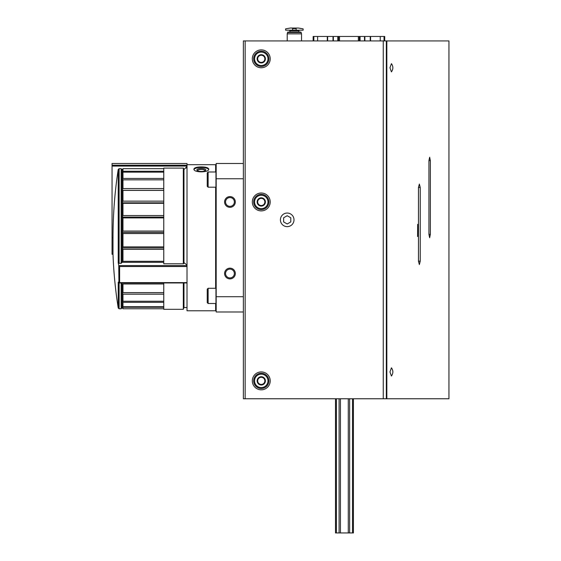 <?xml version="1.0" encoding="UTF-8"?>
<svg xmlns="http://www.w3.org/2000/svg" width="561" height="561" viewBox="0 0 561 561"><rect width="100%" height="100%" fill="white"/><g stroke="black" fill="none" stroke-linecap="round" stroke-linejoin="round"><path stroke-width="0.84" d="M215.641 187.199L215.641 288.284M215.641 303.494L215.641 310.78L187.016 310.78L187.016 163.489L112.053 163.489L112.053 254.287L112.999 254.287A449.081 449.081 0 0 0 118.231 308.017L119.114 308.767L121.176 308.767L121.176 282.968M187.016 164.696L215.641 164.696L215.641 171.989M201.329 166.919C196.82 166.954 194.344 167.683 193.903 169.099C193.468 172.76 209.197 172.76 208.755 169.099C208.313 167.683 205.838 166.954 201.329 166.919M243.376 178.756L216.181 178.756L216.181 163.489L243.376 163.489M224.589 201.953A5.365 5.365 0 0 0 232.64 206.602A5.365 5.365 0 0 0 232.64 197.311A5.365 5.365 0 0 0 224.589 201.953M224.589 273.523A5.365 5.365 0 0 0 232.64 278.172A5.365 5.365 0 0 0 232.64 268.873A5.365 5.365 0 0 0 224.589 273.523M216.181 178.756L216.181 296.72L243.376 296.72M216.181 296.72L216.181 311.986L243.376 311.986M187.016 166.442L184.359 169.177L183.77 169.043L183.44 168.111L163.756 168.111L163.756 263.782L183.44 263.782L184.359 262.92L187.016 265.129M163.756 282.968L163.756 309.307L183.321 309.307L183.321 282.968M183.321 168.111L183.321 263.782M183.973 169.24L183.973 262.85M183.973 282.968L183.973 307.519L183.321 309.307M194.008 169.52A7.426 2.539 180 0 1 201.329 167.402A7.426 2.539 180 0 1 208.65 169.52M201.329 168.412A4.474 1.529 180 0 1 205.494 170.502A4.474 1.529 180 0 1 201.329 171.47A4.474 1.529 180 0 1 197.163 170.502A4.474 1.529 180 0 1 201.329 168.412M197.654 170.817A3.696 1.262 180 0 1 197.633 170.67A3.696 1.262 180 0 1 201.329 169.408A3.696 1.262 180 0 1 205.031 170.67A3.696 1.262 180 0 1 205.003 170.817M225.557 273.523A4.397 4.397 0 0 0 232.156 277.33A4.397 4.397 0 0 0 232.156 269.715A4.397 4.397 0 0 0 225.557 273.523M225.557 201.953A4.397 4.397 0 0 0 232.156 205.768A4.397 4.397 0 0 0 232.156 198.145A4.397 4.397 0 0 0 225.557 201.953M208.131 288.284L207.233 289.174L207.233 302.596L208.131 303.494L215.957 303.494L215.957 288.284L208.131 288.284L208.131 303.494M208.131 171.989L207.233 172.879L207.233 186.301L208.131 187.199L215.957 187.199L215.957 171.989L208.131 171.989L208.131 187.199M163.756 168.665L122.964 168.665L122.074 169.955L122.074 262.289L163.756 262.289M122.964 168.665L122.964 171.252L122.074 172.865L122.964 172.164L122.964 178.44L122.074 180.165L122.964 179.843L122.964 188.573L122.074 190.326L122.964 190.396L122.964 201.154L122.074 202.851L122.964 203.306L122.964 215.55L122.074 217.107L122.964 217.927L122.964 231.055L122.074 232.387L122.964 233.53L122.964 246.882L122.074 247.934L122.964 249.343L122.964 261.314L121.176 263.333L119.114 263.333L118.231 262.709A447.93 332.876 180 0 0 118.75 265.388L118.925 282.968M118.827 282.947L119.633 282.618L119.633 266.531L118.75 265.388M118.231 308.017L118.231 282.148A447.93 93.133 0 0 0 118.75 282.898M122.074 169.955L121.176 168.665L119.114 168.665L118.231 169.443A448.772 448.772 0 0 0 112.999 237.738L112.999 254.287M122.964 171.252L163.756 171.252M121.176 168.665L121.176 263.333M122.964 246.882L163.756 246.882M122.964 233.53L163.756 233.53M122.964 172.164L163.756 172.164M122.964 178.44L163.756 178.44M122.964 179.843L163.756 179.843M122.964 188.573L163.756 188.573M122.964 190.396L163.756 190.396M122.964 201.154L163.756 201.154M122.964 203.306L163.756 203.306M122.964 215.55L163.756 215.55M122.964 217.927L163.756 217.927M122.964 231.055L163.756 231.055M122.074 282.968L122.074 292.421L122.964 292.625L122.964 283.978L163.756 283.978M122.964 292.625L163.756 292.625M122.964 294.167L122.074 292.421L122.074 300.668L122.964 301.25L122.964 294.167L163.756 294.167M122.964 301.25L163.756 301.25M122.964 302.323L122.074 300.668L122.074 305.78L122.964 306.72L122.964 302.323L163.756 302.323M122.964 306.72L163.756 306.72M122.964 307.267L122.074 305.78L122.074 307.519L122.964 308.76L122.964 307.267L163.756 307.267M122.964 308.76L163.756 308.76M122.964 249.343L163.756 249.343M122.964 261.314L163.756 261.314M122.074 232.387L163.756 232.387M122.074 217.107L163.756 217.107M122.074 202.851L163.756 202.851M122.074 190.326L163.756 190.326M122.074 247.934L163.756 247.934M353.409 398.766L353.409 532.95L336.411 532.95L336.411 398.766M339.096 532.95L339.096 398.766M336.411 532.95L335.513 532.95L335.513 398.766M352.511 532.95L352.511 398.766M349.65 532.95L349.65 398.766M348.283 532.95L348.283 398.766M340.464 532.95L340.464 398.766M287.211 223.979L290.787 221.911L290.787 217.78L287.211 215.719L283.628 217.78L283.628 221.911L287.211 223.979M364.86 40.932L364.86 36.458L370.225 36.458L370.225 40.932M384.72 40.932L384.72 36.458L370.225 36.458M364.86 36.458L359.342 36.458L359.342 40.932M327.645 40.932L327.645 36.458L333.01 36.458L333.01 40.932M359.342 36.458L333.01 36.458M327.645 36.458L313.15 36.458L313.15 40.932M296.152 30.196L303.129 30.196L303.129 28.87L298.48 28.05L290.254 28.05L285.598 28.87L285.598 30.196L296.152 30.196L296.152 28.597L292.576 28.597C283.578 28.955 283.578 28.955 292.576 28.597L292.576 30.196M287.211 40.932L287.211 33.849L301.523 33.849L301.523 40.932M287.211 33.849L287.569 32.524L301.166 32.524L301.523 33.849M287.758 32.524L287.758 32.061L300.976 32.061L300.976 32.524M287.758 32.061L300.976 32.061M289.89 31.809L289.89 30.862L298.838 30.862L299.504 30.196M289.231 30.196L289.89 30.862M296.152 28.597C305.156 28.955 305.156 28.955 296.152 28.597M383.247 40.932L243.376 40.932L243.376 398.766L386.333 398.766L386.333 40.932L383.247 40.932L383.247 398.766M261.265 210.901A8.948 8.948 0 0 0 269.014 197.486A8.948 8.948 0 0 0 253.516 197.486A8.948 8.948 0 0 0 261.265 210.901M287.211 213.047A6.802 6.802 0 0 1 294.006 219.849A6.802 6.802 0 0 1 287.211 226.644A6.802 6.802 0 0 1 280.409 219.849A6.802 6.802 0 0 1 287.211 213.047M261.265 67.769A8.948 8.948 0 0 0 269.014 54.354A8.948 8.948 0 0 0 253.516 54.354A8.948 8.948 0 0 0 261.265 67.769M261.265 389.818A8.948 8.948 0 0 0 269.014 376.396A8.948 8.948 0 0 0 253.516 376.396A8.948 8.948 0 0 0 261.265 389.818M417.679 224.323L417.573 236.553M430.364 160.628L429.656 157.227L428.941 160.628L428.941 234.337L429.656 237.738L430.364 234.337L430.364 160.628L428.941 160.628M386.838 40.932L448.947 40.932L448.947 398.766L386.838 398.766L386.838 40.932L386.333 40.932M420.231 187.465L419.355 184.064L418.464 187.465L418.464 261.181L419.355 264.575L420.231 261.181L420.231 187.465L418.464 187.465M389.951 371.929L391.431 376.038C393.324 373.296 393.324 370.555 391.431 367.813L389.951 371.929M389.951 67.769L391.431 71.885C393.324 69.143 393.324 66.394 391.431 63.652L389.951 67.769M386.838 398.766L386.333 398.766M428.941 234.337L430.364 234.337M418.464 261.181L420.231 261.181M259.203 62.404L257.134 58.821L259.203 55.244L263.333 55.244L265.395 58.821L263.333 62.404L259.203 62.404A4.13 4.13 0 0 1 259.203 55.244A4.13 4.13 0 0 1 265.395 58.821A4.13 4.13 0 0 1 259.203 62.404L263.333 62.404L265.395 58.821L263.333 55.244L259.203 55.244L258.165 57.033A3.576 3.576 0 0 1 264.364 57.033A3.576 3.576 0 0 1 261.265 62.404A3.576 3.576 0 0 1 258.165 60.616L259.203 62.404M267.976 58.821A6.711 6.711 0 0 1 257.913 64.634A6.711 6.711 0 0 1 257.913 53.014A6.711 6.711 0 0 1 267.976 58.821M268.873 58.821A7.602 7.602 0 0 1 257.464 65.406A7.602 7.602 0 0 1 257.464 52.236A7.602 7.602 0 0 1 268.873 58.821M258.165 60.616A3.576 3.576 0 0 1 258.165 57.033L257.134 58.821L258.165 60.616M259.203 384.453L257.134 380.87L259.203 377.294L263.333 377.294L265.395 380.87L263.333 384.453L259.203 384.453A4.13 4.13 0 0 1 259.203 377.294A4.13 4.13 0 0 1 265.395 380.87A4.13 4.13 0 0 1 259.203 384.453L263.333 384.453L265.395 380.87L263.333 377.294L259.203 377.294L258.165 379.082A3.576 3.576 0 0 1 264.364 379.082A3.576 3.576 0 0 1 261.265 384.453A3.576 3.576 0 0 1 258.165 382.658L259.203 384.453M267.976 380.87A6.711 6.711 0 0 1 257.913 386.683A6.711 6.711 0 0 1 257.913 375.064A6.711 6.711 0 0 1 267.976 380.87M268.873 380.87A7.602 7.602 0 0 1 257.464 387.455A7.602 7.602 0 0 1 257.464 374.285A7.602 7.602 0 0 1 268.873 380.87M258.165 382.658A3.576 3.576 0 0 1 258.165 379.082L257.134 380.87L258.165 382.658M259.203 205.536L257.134 201.953L259.203 198.377L263.333 198.377L265.395 201.953L263.333 205.536L259.203 205.536A4.13 4.13 0 0 1 259.203 198.377A4.13 4.13 0 0 1 265.395 201.953A4.13 4.13 0 0 1 259.203 205.536L263.333 205.536L265.395 201.953L263.333 198.377L259.203 198.377L258.165 200.165A3.576 3.576 0 0 1 264.364 200.165A3.576 3.576 0 0 1 261.265 205.536A3.576 3.576 0 0 1 258.165 203.748L259.203 205.536M267.976 201.953A6.711 6.711 0 0 1 257.913 207.766A6.711 6.711 0 0 1 257.913 196.147A6.711 6.711 0 0 1 267.976 201.953M268.873 201.953A7.602 7.602 0 0 1 257.464 208.538A7.602 7.602 0 0 1 257.464 195.368A7.602 7.602 0 0 1 268.873 201.953M258.165 203.748A3.576 3.576 0 0 1 258.165 200.165L257.134 201.953L258.165 203.748M118.827 265.584L187.016 265.584M119.065 282.947L187.016 282.947L118.967 282.968M187.016 166.077L112.053 166.077M112.999 237.738L112.053 237.738M118.231 169.443L118.231 262.709M119.114 168.665L119.114 263.333M119.633 282.618L187.016 282.618M119.633 266.531L187.016 266.531M119.114 282.968L119.114 308.767M187.016 165.2L112.053 165.2M370.583 36.458L370.583 40.932M364.503 36.458L364.503 40.932M333.367 36.458L333.367 40.932M327.287 36.458L327.287 40.932M360.071 36.458L360.071 40.932M317.624 36.458L317.624 40.932M337.799 36.458L337.799 40.932M380.246 36.458L380.246 40.932M384.033 36.458L384.033 40.932M313.837 36.458L313.837 40.932M338.031 36.458L338.031 40.932M338.528 36.458L338.528 40.932M339.517 36.458L339.517 40.932M358.353 36.458L358.353 40.932M359.839 36.458L359.839 40.932M245.164 40.932L245.164 398.766M183.973 307.519L187.016 307.519M185.537 167.963L187.016 167.963M122.074 307.519L121.176 308.767M298.838 31.809L298.838 30.862"/></g></svg>

